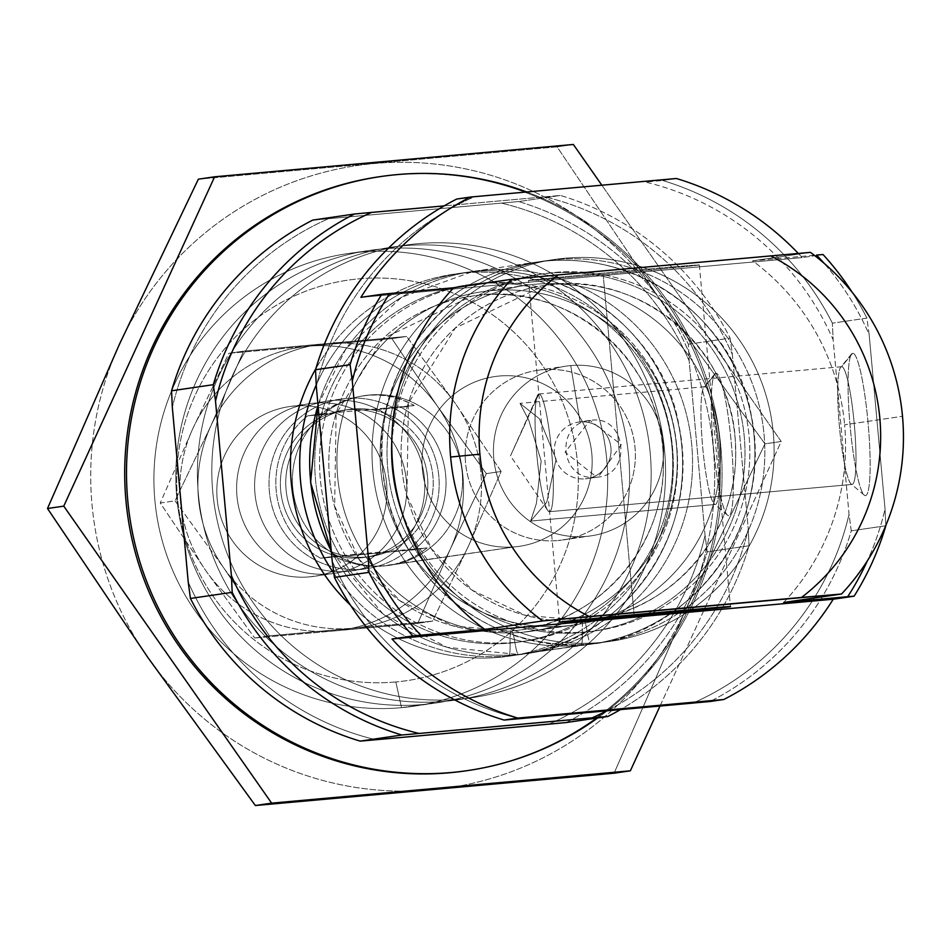 <?xml version="1.0" encoding="UTF-8"?>
<svg xmlns="http://www.w3.org/2000/svg" width="950" height="950" viewBox="0 0 950 950"><rect width="100%" height="100%" fill="white"/><g stroke="black" fill="none" stroke-linecap="round" stroke-linejoin="round"><path stroke-width="0.71" stroke-dasharray="4.75 3.56" d="M352.652 628.271L432.571 621.158L468.469 546.072A142.939 141.776 -98.3 0 1 352.652 628.271A142.939 141.776 -98.3 0 1 223.879 568.112L269.515 635.847L352.652 628.271A142.939 141.776 81.7 0 0 468.469 546.072L501.149 471.461L455.513 403.726A142.939 141.776 -98.3 0 1 468.469 546.072A142.939 141.776 81.7 0 0 455.513 403.726L406.659 336.454L326.741 343.567A142.939 141.776 -98.3 0 1 455.513 403.726A142.939 141.776 81.7 0 0 326.741 343.567L243.604 351.144L210.924 425.766A142.939 141.776 -98.3 0 1 326.741 343.567A142.939 141.776 81.7 0 0 210.924 425.766L175.026 500.84L223.879 568.112A142.939 141.776 -98.3 0 1 210.924 425.766A142.939 141.776 81.7 0 0 223.879 568.112A142.939 141.776 81.7 0 0 352.652 628.271L269.515 635.847L254.731 638.008L417.786 623.319L450.466 548.708L486.364 473.622L437.511 406.351L391.875 338.616L228.819 353.305L243.604 351.144L406.659 336.454L391.875 338.616L406.659 336.454L455.513 403.726L501.149 471.461L486.364 473.622L501.149 471.461L468.469 546.072L432.571 621.158L417.786 623.319L432.571 621.158L352.652 628.271M347.474 571.33A85.761 85.073 81.7 0 0 352.106 570.784A85.761 85.073 81.7 0 0 424.175 475.938A85.761 85.073 81.7 0 0 331.93 400.508A85.761 85.073 81.7 0 0 327.287 401.054A85.761 85.073 81.7 0 0 255.217 495.888A85.761 85.073 81.7 0 0 347.474 571.33L361.867 569.228A85.761 85.073 -98.3 0 1 269.61 493.786A85.761 85.073 -98.3 0 1 341.691 398.952A85.761 85.073 -98.3 0 1 438.271 471.509A85.761 85.073 -98.3 0 1 366.51 568.682A85.761 85.073 -98.3 0 1 361.867 569.228L347.474 571.33A85.761 85.073 -98.3 0 1 254.968 493.549A85.761 85.073 -98.3 0 1 331.93 400.508A85.761 85.073 -98.3 0 1 424.424 478.289A85.761 85.073 -98.3 0 1 347.474 571.33M307.622 415.851L332.844 413.666A74.326 73.732 81.7 0 0 286.069 489.642A74.326 73.732 81.7 0 0 345.8 556.011L320.577 558.208A85.761 85.073 -98.3 0 1 307.622 415.851A85.761 85.073 81.7 0 0 320.577 558.208L333.533 556.308L343.912 560.737L358.221 564.704L369.099 566.164L379.905 566.307L514.852 546.856A85.761 85.073 -98.3 0 1 422.608 471.414A85.761 85.073 -98.3 0 1 494.677 376.58A85.761 85.073 -98.3 0 1 591.256 449.136A85.761 85.073 -98.3 0 1 519.496 546.309A85.761 85.073 -98.3 0 1 514.852 546.856L383.468 566.069L394.357 564.359L406.339 560.619L417.371 555.085L427.203 547.877L386.139 552.378A74.326 73.732 81.7 0 0 432.927 476.401A74.326 73.732 81.7 0 0 373.184 410.032L401.292 407.419A85.761 85.073 -98.3 0 1 414.247 549.765A85.761 85.073 81.7 0 0 401.292 407.419L414.247 405.519C398.952 396.483 381.959 393.241 363.268 395.794L353.661 397.753L341.098 402.076L332.013 406.517L320.577 413.963L307.622 415.851L320.577 413.963C352.474 391.982 383.693 389.168 414.247 405.519L320.577 413.963L414.247 405.519L373.184 410.032A74.326 73.732 -98.3 0 1 432.927 476.401A74.326 73.732 -98.3 0 1 386.139 552.378A74.326 73.732 -98.3 0 1 370.251 556.569A74.326 73.732 -98.3 0 1 366.237 557.044A74.326 73.732 -98.3 0 1 345.8 556.011A74.326 73.732 -98.3 0 1 286.069 489.642A74.326 73.732 -98.3 0 1 332.844 413.666A74.326 73.732 -98.3 0 1 348.745 409.474A74.326 73.732 -98.3 0 1 373.184 410.032A74.326 73.732 81.7 0 0 332.844 413.666L307.622 415.851M361.867 569.228A85.761 85.073 81.7 0 0 423.581 434.494A85.761 85.073 81.7 0 0 276.83 447.723A85.761 85.073 81.7 0 0 361.867 569.228M360.834 557.84A74.326 73.732 -98.3 0 1 287.137 452.532A74.326 73.732 -98.3 0 1 414.319 441.073A74.326 73.732 -98.3 0 1 360.834 557.84A74.326 73.732 81.7 0 0 364.848 557.365A74.326 73.732 81.7 0 0 427.049 473.147A74.326 73.732 81.7 0 0 343.342 410.269A74.326 73.732 81.7 0 0 280.879 492.456A74.326 73.732 81.7 0 0 360.834 557.84L366.237 557.044L360.834 557.84M522.631 632.261A171.534 170.133 -98.3 0 1 352.557 389.251A171.534 170.133 -98.3 0 1 646.059 362.805A171.534 170.133 -98.3 0 1 522.631 632.261A171.534 170.133 81.7 0 0 531.905 631.168A171.534 170.133 81.7 0 0 675.426 436.822A171.534 170.133 81.7 0 0 482.267 291.709A171.534 170.133 81.7 0 0 338.117 481.389A171.534 170.133 81.7 0 0 522.631 632.261L565.832 625.943A171.534 170.133 -98.3 0 1 381.318 475.071A171.534 170.133 -98.3 0 1 525.457 285.392A171.534 170.133 -98.3 0 1 718.627 430.504A171.534 170.133 -98.3 0 1 575.094 624.851A171.534 170.133 -98.3 0 1 565.832 625.943L522.631 632.261A171.534 170.133 81.7 0 0 646.059 362.805A171.534 170.133 81.7 0 0 352.557 389.251A171.534 170.133 81.7 0 0 522.631 632.261A171.534 170.133 -98.3 0 1 338.117 481.389A171.534 170.133 -98.3 0 1 482.267 291.709A171.534 170.133 -98.3 0 1 675.426 436.822A171.534 170.133 -98.3 0 1 531.905 631.168A171.534 170.133 -98.3 0 1 522.631 632.261L565.832 625.943A171.534 170.133 81.7 0 0 689.261 356.488A171.534 170.133 81.7 0 0 395.758 382.933A171.534 170.133 81.7 0 0 565.832 625.943A171.534 170.133 81.7 0 0 575.094 624.851A171.534 170.133 81.7 0 0 718.627 430.504A171.534 170.133 81.7 0 0 525.457 285.392A171.534 170.133 81.7 0 0 381.318 475.071A171.534 170.133 81.7 0 0 565.832 625.943L522.631 632.261M514.852 546.856A85.761 85.073 81.7 0 0 576.579 412.122A85.761 85.073 81.7 0 0 429.816 425.351A85.761 85.073 81.7 0 0 514.852 546.856A85.761 85.073 81.7 0 0 519.496 546.309A85.761 85.073 81.7 0 0 591.256 449.136A85.761 85.073 81.7 0 0 494.677 376.58A85.761 85.073 81.7 0 0 422.608 471.414A85.761 85.073 81.7 0 0 514.852 546.856L385.272 565.796A85.761 85.073 81.7 0 0 446.987 431.074A85.761 85.073 81.7 0 0 300.236 444.291A85.761 85.073 81.7 0 0 385.272 565.796A85.761 85.073 -98.3 0 1 293.016 490.366A85.761 85.073 -98.3 0 1 365.085 395.532A85.761 85.073 -98.3 0 1 461.664 468.077A85.761 85.073 -98.3 0 1 389.904 565.25A85.761 85.073 -98.3 0 1 385.272 565.796L514.852 546.856A85.761 85.073 -98.3 0 1 429.816 425.351A85.761 85.073 -98.3 0 1 576.579 412.122A85.761 85.073 -98.3 0 1 514.852 546.856M427.203 547.877L416.29 555.738L407.134 560.298L393.929 564.454L383.468 566.069L372.721 566.366L358.221 564.704L343.912 560.737L333.533 556.308L427.203 547.877L333.533 556.308L320.577 558.208L414.247 549.765L427.203 547.877M345.8 556.011A74.326 73.732 81.7 0 0 366.237 557.044A74.326 73.732 81.7 0 0 386.139 552.378L345.8 556.011M254.731 638.008L269.515 635.847L223.879 568.112L175.026 500.84L160.253 503.013L205.877 570.748L254.731 638.008L205.877 570.748L160.253 503.013L175.026 500.84L210.924 425.766L243.604 351.144L228.819 353.305L192.921 428.391L160.253 503.013L192.921 428.391A142.939 141.776 81.7 0 0 205.877 570.748A142.939 141.776 81.7 0 0 334.649 630.907L254.731 638.008M309.676 576.852A85.761 85.073 -98.3 0 1 224.639 455.347A85.761 85.073 -98.3 0 1 371.391 442.13A85.761 85.073 -98.3 0 1 309.676 576.852A85.761 85.073 81.7 0 0 314.308 576.306A85.761 85.073 81.7 0 0 386.068 479.133A85.761 85.073 81.7 0 0 289.489 406.576A85.761 85.073 81.7 0 0 217.419 501.422A85.761 85.073 81.7 0 0 309.676 576.852L329.472 573.966A85.761 85.073 -98.3 0 1 237.215 498.524A85.761 85.073 -98.3 0 1 309.284 403.691A85.761 85.073 -98.3 0 1 405.876 476.247A85.761 85.073 -98.3 0 1 334.103 573.408A85.761 85.073 -98.3 0 1 329.472 573.966L309.676 576.852M437.511 406.351A142.939 141.776 81.7 0 0 308.738 346.204L391.875 338.616L437.511 406.351L486.364 473.622L450.466 548.708L417.786 623.319L334.649 630.907A142.939 141.776 81.7 0 0 450.466 548.708A142.939 141.776 81.7 0 0 437.511 406.351A142.939 141.776 -98.3 0 1 450.466 548.708A142.939 141.776 -98.3 0 1 334.649 630.907A142.939 141.776 -98.3 0 1 205.877 570.748A142.939 141.776 -98.3 0 1 192.921 428.391A142.939 141.776 -98.3 0 1 308.738 346.204A142.939 141.776 -98.3 0 1 437.511 406.351M329.472 573.966A85.761 85.073 81.7 0 0 391.186 439.233A85.761 85.073 81.7 0 0 244.435 452.461A85.761 85.073 81.7 0 0 329.472 573.966M192.921 428.391L228.819 353.305L308.738 346.204A142.939 141.776 81.7 0 0 192.921 428.391M587.183 631.809A21.446 2.719 -95.1 0 0 583.727 620.445A21.446 2.719 -95.1 0 0 583.716 620.445A168.672 167.307 81.7 0 0 592.824 619.364A168.672 167.307 81.7 0 0 733.97 428.26A168.672 167.307 81.7 0 0 544.018 285.57A168.672 167.307 81.7 0 0 402.277 472.091A168.672 167.307 81.7 0 0 583.716 620.445A21.446 2.719 84.9 0 1 583.727 620.445A21.446 2.719 84.9 0 1 587.183 631.809A180.429 178.968 -98.3 0 1 408.286 376.188A180.429 178.968 -98.3 0 1 717.024 348.365A180.429 178.968 -98.3 0 1 587.183 631.809A180.429 178.968 81.7 0 0 717.024 348.365A180.429 178.968 81.7 0 0 408.286 376.188A180.429 178.968 81.7 0 0 587.183 631.809A22.871 2.909 -95.1 0 0 590.876 643.922A22.871 2.909 -95.1 0 0 590.888 643.922A192.969 191.401 -98.3 0 1 383.313 474.192A192.969 191.401 -98.3 0 1 545.478 260.799A192.969 191.401 -98.3 0 1 762.791 424.044A192.969 191.401 -98.3 0 1 601.326 642.687A192.969 191.401 -98.3 0 1 590.888 643.922A22.871 2.909 84.9 0 1 590.876 643.922A22.871 2.909 84.9 0 1 587.183 631.809M514.9 642.378A21.446 2.719 -95.1 0 0 511.444 631.014A21.446 2.719 -95.1 0 0 511.433 631.014A168.672 167.307 81.7 0 0 520.553 629.945A168.672 167.307 81.7 0 0 661.687 438.829A168.672 167.307 81.7 0 0 471.734 296.139A168.672 167.307 81.7 0 0 329.994 482.659A168.672 167.307 81.7 0 0 511.433 631.014A21.446 2.719 84.9 0 1 511.444 631.014A21.446 2.719 84.9 0 1 514.9 642.378A180.429 178.968 -98.3 0 1 336.003 386.757A180.429 178.968 -98.3 0 1 644.741 358.934A180.429 178.968 -98.3 0 1 514.9 642.378A180.429 178.968 81.7 0 0 644.741 358.934A180.429 178.968 81.7 0 0 336.003 386.757A180.429 178.968 81.7 0 0 514.9 642.378A22.871 2.909 -95.1 0 0 518.593 654.491A22.871 2.909 -95.1 0 0 518.605 654.491A192.969 191.401 -98.3 0 1 331.289 550.964A192.969 191.401 81.7 0 0 518.605 654.491A22.871 2.909 84.9 0 1 518.593 654.491A22.871 2.909 84.9 0 1 514.9 642.378M783.667 602.478A228.713 226.848 81.7 0 0 844.621 424.769L902.5 416.302L844.621 424.769A228.713 226.848 -98.3 0 1 783.667 602.478M704.722 386.721A59.09 7.505 84.9 0 1 704.769 386.721A59.09 7.505 84.9 0 1 717.535 444.695A59.09 7.505 84.9 0 1 715.433 504.426L530.646 521.075L546.784 502.194L556.082 459.325L539.41 418.772L519.994 403.37L528.616 419.841L541.132 460.726L536.441 503.346L530.599 521.075L715.433 504.426A59.09 7.505 84.9 0 1 715.386 504.426A59.09 7.505 84.9 0 1 702.62 446.452A59.09 7.505 84.9 0 1 704.722 386.721L715.825 373.303A71.476 9.084 -95.1 0 0 713.307 445.787A71.476 9.084 -95.1 0 0 728.781 515.648A71.476 9.084 -95.1 0 0 731.31 443.151A71.476 9.084 -95.1 0 0 715.825 373.303A71.476 9.084 84.9 0 1 731.31 443.151A71.476 9.084 84.9 0 1 728.781 515.648A71.476 9.084 84.9 0 1 727.51 515.173A71.476 9.084 84.9 0 1 713.26 445.289A71.476 9.084 84.9 0 1 714.792 373.979A71.476 9.084 84.9 0 1 715.825 373.303L704.722 386.721A59.09 7.505 -95.1 0 0 703.867 387.291A59.09 7.505 -95.1 0 0 702.596 446.251A59.09 7.505 -95.1 0 0 714.376 504.034A59.09 7.505 -95.1 0 0 715.433 504.426A59.09 7.505 -95.1 0 0 717.523 444.481A59.09 7.505 -95.1 0 0 704.722 386.721M841.51 366.724A59.09 7.505 84.9 0 1 841.569 366.712A59.09 7.505 84.9 0 1 854.323 424.686A59.09 7.505 84.9 0 1 852.221 484.417L549.551 511.694A59.09 7.505 -95.1 0 0 551.653 451.963A59.09 7.505 -95.1 0 0 538.888 393.989A59.09 7.505 -95.1 0 0 538.84 394.001A59.09 7.505 -95.1 0 0 536.738 453.72A59.09 7.505 -95.1 0 0 549.492 511.694A59.09 7.505 -95.1 0 0 549.551 511.694L852.221 484.417A59.09 7.505 84.9 0 1 852.174 484.429A59.09 7.505 84.9 0 1 839.408 426.455A59.09 7.505 84.9 0 1 841.51 366.724L852.625 353.293A71.476 9.084 -95.1 0 0 850.096 425.79A71.476 9.084 -95.1 0 0 865.569 495.651A71.476 9.084 -95.1 0 0 868.098 423.154A71.476 9.084 -95.1 0 0 852.625 353.293A71.476 9.084 84.9 0 1 868.098 423.154A71.476 9.084 84.9 0 1 865.569 495.651A71.476 9.084 84.9 0 1 864.298 495.176A71.476 9.084 84.9 0 1 850.048 425.279A71.476 9.084 84.9 0 1 851.58 353.982A71.476 9.084 84.9 0 1 852.625 353.293L841.51 366.724A59.09 7.505 -95.1 0 0 840.655 367.294A59.09 7.505 -95.1 0 0 839.384 426.241A59.09 7.505 -95.1 0 0 851.164 484.025A59.09 7.505 -95.1 0 0 852.221 484.417A59.09 7.505 -95.1 0 0 854.311 424.484A59.09 7.505 -95.1 0 0 841.51 366.724M596.754 477.173C559.479 482.457 553.981 421.895 591.506 420.244C626.798 415.197 632.367 475.843 596.754 477.173L598.298 476.995L621.3 444.731L590.021 420.423L565.084 452.188L596.754 477.173L585.271 478.859A28.583 28.357 81.7 0 0 610.921 447.842A28.583 28.357 81.7 0 0 580.082 421.919L570.748 365.584A85.761 85.073 81.7 0 0 566.117 366.13A85.761 85.073 81.7 0 0 494.036 460.976A85.761 85.073 81.7 0 0 586.293 536.406A85.761 85.073 81.7 0 0 590.936 535.859A85.761 85.073 81.7 0 0 663.005 441.014A85.761 85.073 81.7 0 0 570.748 365.584A85.761 85.073 -98.3 0 1 663.254 443.365A85.761 85.073 -98.3 0 1 586.293 536.406L558.054 540.538A85.761 85.073 81.7 0 0 619.768 405.804A85.761 85.073 81.7 0 0 473.017 419.033A85.761 85.073 81.7 0 0 558.054 540.538A85.761 85.073 -98.3 0 1 465.797 465.096A85.761 85.073 -98.3 0 1 537.866 370.262A85.761 85.073 -98.3 0 1 634.457 442.819A85.761 85.073 -98.3 0 1 562.685 539.992A85.761 85.073 -98.3 0 1 558.054 540.538L586.293 536.406A85.761 85.073 -98.3 0 1 493.798 458.624A85.761 85.073 -98.3 0 1 570.748 365.584L580.082 421.919A28.583 28.357 81.7 0 0 554.432 452.936A28.583 28.357 81.7 0 0 585.271 478.859L596.754 477.173M660.024 706.052L781.221 441.489L601.861 185.214L781.221 441.489L764.964 443.864L657.483 295.877L557.092 146.858L198.36 179.182L557.092 146.858L573.349 144.471L557.092 146.858L657.483 295.877A314.474 311.921 81.7 0 0 374.193 163.531A314.474 311.921 81.7 0 0 119.391 344.363A314.474 311.921 -98.3 0 1 374.193 163.531A314.474 311.921 -98.3 0 1 657.483 295.877L764.964 443.864L781.221 441.489L660.024 706.052M379.952 176.652A300.176 297.742 -98.3 0 1 717.096 430.73A300.176 297.742 -98.3 0 1 466.83 770.699M445.016 701.314A228.713 226.848 81.7 0 0 457.378 699.853A228.713 226.848 81.7 0 0 649.574 446.951A228.713 226.848 81.7 0 0 403.56 245.789A228.713 226.848 81.7 0 0 391.198 247.249A228.713 226.848 81.7 0 0 199.001 500.151A228.713 226.848 81.7 0 0 445.016 701.314L459.42 699.2A228.713 226.848 -98.3 0 1 213.406 498.037A228.713 226.848 -98.3 0 1 405.603 245.136A228.713 226.848 -98.3 0 1 663.148 438.615A228.713 226.848 -98.3 0 1 471.782 697.751A228.713 226.848 -98.3 0 1 459.42 699.2L445.016 701.314A228.713 226.848 -98.3 0 1 198.348 493.905A228.713 226.848 -98.3 0 1 403.56 245.789A228.713 226.848 -98.3 0 1 650.227 453.186A228.713 226.848 -98.3 0 1 445.016 701.314M832.366 323.166A281.604 279.312 81.7 0 0 662.684 180.5L676.364 178.493L662.684 180.5A281.604 279.312 -98.3 0 1 832.366 323.166L833.15 339.815A275.88 273.636 81.7 0 0 645.561 182.079L662.684 180.5L645.561 182.079A275.88 273.636 -98.3 0 1 833.15 339.815L849.039 514.389A275.88 273.636 -98.3 0 1 692.977 703.083A275.88 273.636 81.7 0 0 849.039 514.389L851.271 530.824L885.828 525.778L885.044 509.129A275.88 273.636 -98.3 0 1 867.421 560.749A275.88 273.636 81.7 0 0 885.044 509.129L869.155 334.554L866.922 318.119L832.366 323.166L866.922 318.119A281.604 279.312 81.7 0 0 852.043 292.125A281.604 279.312 -98.3 0 1 866.922 318.119L869.155 334.554A275.88 273.636 81.7 0 0 823.899 263.114A275.88 273.636 -98.3 0 1 869.155 334.554L885.044 509.129L885.828 525.778L851.271 530.824A281.604 279.312 -98.3 0 1 710.101 701.504A281.604 279.312 81.7 0 0 851.271 530.824L849.039 514.389L833.15 339.815L832.366 323.166M798.261 253.412A281.604 279.312 -98.3 0 1 802.156 257.581L823.033 254.529L802.156 257.581L360.905 297.338L802.156 257.581A281.604 279.312 81.7 0 0 798.261 253.412M312.704 220.115L328.391 218.737A275.88 273.636 81.7 0 0 172.33 407.443A275.88 273.636 -98.3 0 1 328.391 218.737L518.7 201.554A281.604 279.312 -98.3 0 1 688.382 344.221L689.166 360.869A275.88 273.636 81.7 0 0 501.576 203.134A275.88 273.636 -98.3 0 1 689.166 360.869L705.054 535.444A275.88 273.636 -98.3 0 1 548.993 724.149A275.88 273.636 81.7 0 0 705.054 535.444L707.275 551.879L749.039 545.775A281.604 279.312 -98.3 0 1 620.445 709.626A281.604 279.312 81.7 0 0 749.039 545.775L748.256 529.126A275.88 273.636 -98.3 0 1 606.789 710.849A275.88 273.636 81.7 0 0 748.256 529.126L732.367 354.552L730.134 338.117L688.382 344.221A281.604 279.312 81.7 0 0 518.7 201.554L560.452 195.451A281.604 279.312 -98.3 0 1 730.134 338.117A281.604 279.312 81.7 0 0 560.452 195.451L544.766 196.816A275.88 273.636 -98.3 0 1 732.367 354.552A275.88 273.636 81.7 0 0 544.766 196.816L444.125 205.889L560.452 195.451L518.7 201.554L312.704 220.115M188.219 582.018A275.88 273.636 81.7 0 0 375.808 739.753A275.88 273.636 -98.3 0 1 188.219 582.018M566.117 722.558A281.604 279.312 81.7 0 0 707.275 551.879A281.604 279.312 -98.3 0 1 566.117 722.558M456.689 199.061L472.376 197.683A275.88 273.636 81.7 0 0 316.314 386.389A275.88 273.636 -98.3 0 1 472.376 197.683L456.689 199.061M332.203 560.963A275.88 273.636 81.7 0 0 519.793 718.699A275.88 273.636 -98.3 0 1 332.203 560.963M814.304 255.277L752.578 260.834A228.713 226.848 -98.3 0 1 844.621 424.769A228.713 226.848 81.7 0 0 752.578 260.834L810.457 252.368L752.578 260.834L814.304 255.277M459.42 699.2A228.713 226.848 81.7 0 0 623.996 339.934A228.713 226.848 81.7 0 0 232.655 375.191A228.713 226.848 81.7 0 0 459.42 699.2M499.379 657.305A192.969 191.401 -98.3 0 1 350.372 605.031A192.969 191.401 81.7 0 0 499.379 657.305A192.969 191.401 81.7 0 0 509.806 656.07A192.969 191.401 81.7 0 0 671.282 437.428A192.969 191.401 81.7 0 0 453.969 274.182A192.969 191.401 81.7 0 0 315.827 368.742A192.969 191.401 -98.3 0 1 642.984 361.261A192.969 191.401 -98.3 0 1 499.379 657.305L508.654 655.939A192.969 191.401 -98.3 0 1 333.878 573.384A192.969 191.401 81.7 0 0 508.654 655.939L499.379 657.305M316.243 384.952A192.969 191.401 -98.3 0 1 463.244 272.828A192.969 191.401 -98.3 0 1 680.556 436.074A192.969 191.401 -98.3 0 1 519.08 654.716A192.969 191.401 -98.3 0 1 508.654 655.939A192.969 191.401 81.7 0 0 519.08 654.716A192.969 191.401 81.7 0 0 680.556 436.074A192.969 191.401 81.7 0 0 463.244 272.828A192.969 191.401 81.7 0 0 316.243 384.952M508.654 655.939A22.871 2.909 -95.1 0 0 510.091 643.079A180.429 178.968 -98.3 0 1 331.194 387.457A180.429 178.968 -98.3 0 1 639.92 359.646A180.429 178.968 -98.3 0 1 510.091 643.079A22.871 2.909 84.9 0 1 508.654 655.939M511.433 631.014A168.672 167.307 -98.3 0 1 329.994 482.659A168.672 167.307 -98.3 0 1 471.734 296.139A168.672 167.307 -98.3 0 1 661.687 438.829A168.672 167.307 -98.3 0 1 520.553 629.945A168.672 167.307 -98.3 0 1 511.433 631.014A21.446 2.719 -95.1 0 0 510.091 643.079A180.429 178.968 81.7 0 0 639.92 359.646A180.429 178.968 81.7 0 0 331.194 387.457A180.429 178.968 81.7 0 0 510.091 643.079A21.446 2.719 84.9 0 1 511.433 631.014L520.553 629.945C602.229 619.816 667.613 541.227 663.219 458.102C663.041 360.679 566.592 279.276 471.734 296.139L383.064 338.544L336.134 413.808L334.649 506.148L359.302 559.526L400.556 601.148L453.411 625.967L511.444 631.014M318.048 405.46A192.969 191.401 -98.3 0 1 473.195 271.368A192.969 191.401 -98.3 0 1 690.508 434.613A192.969 191.401 -98.3 0 1 529.043 653.256A192.969 191.401 -98.3 0 1 518.605 654.491A192.969 191.401 81.7 0 0 529.043 653.256A192.969 191.401 81.7 0 0 690.508 434.613A192.969 191.401 81.7 0 0 473.195 271.368A192.969 191.401 81.7 0 0 318.048 405.46M318.012 405.056L345.776 349.03L401.648 297.196L473.195 271.368L535.527 262.259C641.642 246.181 737.081 325.719 751.189 414.996C775.248 525.611 691.042 633.876 591.363 644.148A192.969 191.401 81.7 0 0 752.839 425.505A192.969 191.401 81.7 0 0 535.527 262.259A192.969 191.401 81.7 0 0 373.362 475.641A192.969 191.401 81.7 0 0 580.937 645.371A192.969 191.401 81.7 0 0 591.363 644.148L518.593 654.491L580.937 645.371A192.969 191.401 -98.3 0 1 373.362 475.641A192.969 191.401 -98.3 0 1 535.527 262.259A192.969 191.401 -98.3 0 1 752.839 425.505A192.969 191.401 -98.3 0 1 591.363 644.148A192.969 191.401 -98.3 0 1 580.937 645.371L518.605 654.491L447.058 647.306L383.147 614.116L331.336 551.404M580.937 645.371A22.871 2.909 -95.1 0 0 582.362 632.51A180.429 178.968 -98.3 0 1 403.477 376.889A180.429 178.968 -98.3 0 1 712.203 349.077A180.429 178.968 -98.3 0 1 582.362 632.51A22.871 2.909 84.9 0 1 580.937 645.371M583.716 620.445A168.672 167.307 -98.3 0 1 402.277 472.091A168.672 167.307 -98.3 0 1 544.018 285.57A168.672 167.307 -98.3 0 1 733.97 428.26A168.672 167.307 -98.3 0 1 592.824 619.364A168.672 167.307 -98.3 0 1 583.716 620.445A21.446 2.719 -95.1 0 0 582.362 632.51A180.429 178.968 81.7 0 0 712.203 349.077A180.429 178.968 81.7 0 0 403.477 376.889A180.429 178.968 81.7 0 0 582.362 632.51A21.446 2.719 84.9 0 1 583.716 620.445L592.824 619.364C674.512 609.247 739.884 530.658 735.502 447.533C735.324 350.111 638.875 268.707 544.018 285.57L455.347 327.976L408.417 403.239L406.933 495.579L431.585 548.957L472.839 590.567L525.694 615.398L583.727 620.445M610.601 641.333L590.876 643.922A192.969 191.401 81.7 0 0 601.326 642.687A192.969 191.401 81.7 0 0 762.791 424.044A192.969 191.401 81.7 0 0 545.478 260.799A192.969 191.401 81.7 0 0 383.313 474.192A192.969 191.401 81.7 0 0 590.888 643.922L600.163 642.556A192.969 191.401 -98.3 0 1 392.588 472.827A192.969 191.401 -98.3 0 1 554.753 259.445A192.969 191.401 -98.3 0 1 772.065 422.691A192.969 191.401 -98.3 0 1 610.601 641.333A192.969 191.401 -98.3 0 1 600.163 642.556L590.888 643.922C495.508 656.106 392.766 578.728 382.874 471.936C369.277 380.119 439.351 275.417 545.478 260.799L554.753 259.445M600.163 642.556A192.969 191.401 81.7 0 0 739.029 339.423A192.969 191.401 81.7 0 0 408.832 369.17A192.969 191.401 81.7 0 0 600.163 642.556M603.131 274.301A85.761 0.594 174.8 0 0 698.654 265.086A85.761 0.594 174.8 0 0 624.732 271.142A85.761 0.594 174.8 0 0 529.197 280.357A85.761 0.594 174.8 0 0 603.131 274.301L634.113 614.757L603.131 274.301A85.761 0.594 -5.2 0 1 528.521 280.499A85.761 0.594 -5.2 0 1 624.732 271.142A85.761 0.594 -5.2 0 1 699.342 264.943A85.761 0.594 -5.2 0 1 603.131 274.301M688.382 344.221L730.134 338.117L732.367 354.552L748.256 529.126L749.039 545.775L707.275 551.879L705.054 535.444L689.166 360.869L688.382 344.221M538.84 394.001L510.483 455.881L538.84 394.001A59.09 7.505 84.9 0 1 551.629 451.761A59.09 7.505 84.9 0 1 549.551 511.694A59.09 7.505 84.9 0 1 547.699 510.376A59.09 7.505 84.9 0 1 536.714 453.518A59.09 7.505 84.9 0 1 537.367 395.604A59.09 7.505 84.9 0 1 538.84 394.001M467.721 770.569L465.928 770.83A300.176 297.742 81.7 0 0 717.096 430.73A300.176 297.742 81.7 0 0 379.062 176.783M526.739 191.983A300.176 297.742 -98.3 0 1 719.364 433.782A300.176 297.742 -98.3 0 1 597.716 717.939A300.176 297.742 81.7 0 0 719.364 433.782A300.176 297.742 81.7 0 0 526.739 191.983M614.092 773.205L685.995 609.045L764.964 443.864L685.995 609.045L614.092 773.205M395.841 681.957A202.409 200.759 -98.3 0 1 195.154 395.212A202.409 200.759 -98.3 0 1 541.488 364.004A202.409 200.759 -98.3 0 1 395.841 681.957A202.409 200.759 81.7 0 0 541.488 364.004A202.409 200.759 81.7 0 0 195.154 395.212A202.409 200.759 81.7 0 0 395.841 681.957L401.529 707.667A228.713 226.848 -98.3 0 1 174.776 383.657A228.713 226.848 -98.3 0 1 566.117 348.389A228.713 226.848 -98.3 0 1 401.529 707.667L395.841 681.957M401.529 707.667A228.713 226.848 81.7 0 0 413.903 706.206A228.713 226.848 81.7 0 0 605.269 447.082A228.713 226.848 81.7 0 0 347.712 253.602A228.713 226.848 81.7 0 0 155.515 506.504A228.713 226.848 81.7 0 0 401.529 707.667L423.415 704.472A228.713 226.848 -98.3 0 1 177.401 503.31A228.713 226.848 -98.3 0 1 369.598 250.408A228.713 226.848 -98.3 0 1 627.154 443.887A228.713 226.848 -98.3 0 1 435.789 703.012A228.713 226.848 -98.3 0 1 423.415 704.472L401.529 707.667M147.891 657.531A314.474 311.921 81.7 0 0 431.193 789.877A314.474 311.921 81.7 0 0 685.995 609.045A314.474 311.921 81.7 0 0 657.483 295.877A314.474 311.921 -98.3 0 1 685.995 609.045A314.474 311.921 -98.3 0 1 431.193 789.877A314.474 311.921 -98.3 0 1 147.891 657.531A314.474 311.921 -98.3 0 1 119.391 344.363A314.474 311.921 81.7 0 0 147.891 657.531M423.415 704.472A228.713 226.848 81.7 0 0 588.003 345.194A228.713 226.848 81.7 0 0 196.662 380.451A228.713 226.848 81.7 0 0 423.415 704.472M530.646 521.075L536.358 503.607L541.168 461.071L528.722 420.043L519.959 403.37L539.303 418.641L556.071 459.183L546.808 502.134L530.646 521.075M565.832 625.943A171.534 170.133 -98.3 0 1 395.758 382.933A171.534 170.133 -98.3 0 1 689.261 356.488A171.534 170.133 -98.3 0 1 565.832 625.943M580.082 421.919A28.583 28.357 -98.3 0 1 610.838 447.058A28.583 28.357 -98.3 0 1 585.271 478.859A28.583 28.357 -98.3 0 1 554.515 453.708A28.583 28.357 -98.3 0 1 580.082 421.919M352.106 570.784L366.51 568.682M327.287 401.054L341.691 398.952M365.085 395.532L363.268 395.794M389.904 565.25L388.087 565.523M364.848 557.365L370.251 556.569M343.342 410.269L348.745 409.474M531.905 631.168L575.094 624.851L531.905 631.168M482.267 291.709L525.457 285.392L482.267 291.709M314.308 576.306L334.103 573.408M289.489 406.576L309.284 403.691M704.769 386.721L519.994 403.37M530.599 521.075L715.386 504.426M841.569 366.712L538.888 393.989M549.492 511.694L852.174 484.429M457.378 699.853L471.782 697.751M391.198 247.249L405.603 245.136M509.806 656.07L519.08 654.716C618.759 644.444 702.964 536.18 678.906 425.564C664.798 336.288 569.359 256.749 463.244 272.828L453.969 274.182M699.342 264.943L730.431 606.599M559.609 622.143L528.521 280.499M727.51 515.173L714.376 504.034M714.792 373.979L703.867 387.291M864.298 495.176L851.164 484.025M851.58 353.982L840.655 367.294M547.699 510.376L510.483 455.881L537.367 395.604M413.903 706.206L435.789 703.012M347.712 253.602L369.598 250.408M537.866 370.262L566.117 366.13M562.685 539.992L590.936 535.859M586.815 478.669L598.298 476.995M590.021 420.423L578.538 422.097"/><path stroke-width="1.43" d="M589.261 616.562A202.409 200.759 -98.3 0 1 479.916 454.195L450.621 457.021A228.713 226.848 81.7 0 0 542.664 620.944L841.546 594.011L783.667 602.478L854.121 596.173L833.245 599.224A281.604 279.312 -98.3 0 1 723.781 699.509L710.101 701.504L504.106 720.064A281.604 279.312 -98.3 0 1 334.424 577.398L332.203 560.963L316.314 386.389L315.531 369.74L350.087 364.681A281.604 279.312 -98.3 0 1 381.793 294.286L360.905 297.338A281.604 279.312 -98.3 0 1 470.369 197.054L456.689 199.061A281.604 279.312 81.7 0 0 315.531 369.74A281.604 279.312 -98.3 0 1 456.689 199.061L470.369 197.054A281.604 279.312 81.7 0 0 360.905 297.338L381.793 294.286A281.604 279.312 81.7 0 0 350.087 364.681L352.308 381.116A275.88 273.636 -98.3 0 1 389.678 293.538L381.793 294.286L389.678 293.538A275.88 273.636 81.7 0 0 352.308 381.116L368.196 555.691L368.98 572.339L334.424 577.398A281.604 279.312 81.7 0 0 504.106 720.064L517.786 718.069A281.604 279.312 -98.3 0 1 392.006 638.982L412.882 635.93A281.604 279.312 -98.3 0 1 368.98 572.339A281.604 279.312 81.7 0 0 412.882 635.93L420.767 635.182A275.88 273.636 -98.3 0 1 368.196 555.691A275.88 273.636 81.7 0 0 420.767 635.182L484.773 629.411A228.713 226.848 -98.3 0 1 453.684 287.767L389.678 293.538L453.684 287.767A228.713 226.848 81.7 0 0 484.773 629.411L542.664 620.944A228.713 226.848 -98.3 0 1 450.621 457.021A228.713 226.848 -98.3 0 1 511.563 279.3L453.684 287.767L511.563 279.3A228.713 226.848 81.7 0 0 450.621 457.021L479.916 454.195A202.409 200.759 -98.3 0 1 558.173 274.918L511.563 279.3L558.173 274.918A202.409 200.759 81.7 0 0 479.916 454.195A202.409 200.759 81.7 0 0 589.261 616.562L542.664 620.944L484.773 629.411L412.882 635.93L392.006 638.982A281.604 279.312 81.7 0 0 517.786 718.069L723.781 699.509A281.604 279.312 81.7 0 0 833.245 599.224L392.006 638.982L833.245 599.224L854.121 596.173A281.604 279.312 81.7 0 0 885.828 525.778A281.604 279.312 -98.3 0 1 854.121 596.173L847.673 596.707A275.88 273.636 81.7 0 0 867.421 560.749A275.88 273.636 -98.3 0 1 847.673 596.707L783.667 602.478L841.546 594.011A228.713 226.848 81.7 0 0 902.5 416.302A228.713 226.848 -98.3 0 1 841.546 594.011L801.562 597.431A202.409 200.759 81.7 0 0 770.474 255.787A202.409 200.759 -98.3 0 1 801.562 597.431L589.261 616.562M573.349 144.471L214.629 176.795L63.757 506.136L271.629 803.142L630.361 770.818L660.024 706.052L630.361 770.818L614.092 773.205L630.361 770.818L271.629 803.142L255.36 805.529L614.092 773.205L255.36 805.529L271.629 803.142L63.757 506.136L47.5 508.511L147.891 657.531L255.36 805.529L147.891 657.531L47.5 508.511L63.757 506.136L214.629 176.795L573.349 144.471L601.861 185.214L573.349 144.471M466.83 770.699A300.176 297.742 -98.3 0 1 449.694 772.754A300.176 297.742 -98.3 0 1 126.754 508.274A300.176 297.742 -98.3 0 1 379.952 176.652M676.364 178.493A281.604 279.312 -98.3 0 1 798.261 253.412A281.604 279.312 81.7 0 0 676.364 178.493L470.369 197.054L676.364 178.493M823.033 254.529A281.604 279.312 -98.3 0 1 852.043 292.125A281.604 279.312 81.7 0 0 823.033 254.529L816.584 255.063A275.88 273.636 -98.3 0 1 823.899 263.114A275.88 273.636 81.7 0 0 816.584 255.063L823.033 254.529M171.546 390.794A281.604 279.312 -98.3 0 1 312.704 220.115A281.604 279.312 81.7 0 0 171.546 390.794L213.299 384.691A281.604 279.312 -98.3 0 1 354.457 214.011L312.704 220.115L354.457 214.011A281.604 279.312 81.7 0 0 213.299 384.691L215.519 401.126A275.88 273.636 -98.3 0 1 371.593 212.42L354.457 214.011L371.593 212.42A275.88 273.636 81.7 0 0 215.519 401.126L231.408 575.7L232.192 592.349L190.439 598.452L188.219 582.018L172.33 407.443L171.546 390.794L172.33 407.443L188.219 582.018L190.439 598.452A281.604 279.312 81.7 0 0 360.121 741.119A281.604 279.312 -98.3 0 1 190.439 598.452L232.192 592.349A281.604 279.312 81.7 0 0 401.874 735.015A281.604 279.312 -98.3 0 1 232.192 592.349L231.408 575.7A275.88 273.636 81.7 0 0 419.009 733.436A275.88 273.636 -98.3 0 1 231.408 575.7L215.519 401.126L213.299 384.691L171.546 390.794M375.808 739.753L360.121 741.119L401.874 735.015L607.869 716.454L566.117 722.558L548.993 724.149L375.808 739.753L566.117 722.558L607.869 716.454A281.604 279.312 81.7 0 0 620.445 709.626A281.604 279.312 -98.3 0 1 607.869 716.454L592.183 717.832A275.88 273.636 81.7 0 0 606.789 710.849A275.88 273.636 -98.3 0 1 592.183 717.832L401.874 735.015L360.121 741.119L375.808 739.753M810.457 252.368A228.713 226.848 -98.3 0 1 902.5 416.302A228.713 226.848 81.7 0 0 810.457 252.368L558.173 274.918L810.457 252.368M444.125 205.889L371.593 212.42L444.125 205.889M350.372 605.031A192.969 191.401 -98.3 0 1 315.827 368.742A192.969 191.401 81.7 0 0 350.372 605.031M333.878 573.384A192.969 191.401 -98.3 0 1 316.243 384.952A192.969 191.401 81.7 0 0 333.878 573.384M331.289 550.964A192.969 191.401 -98.3 0 1 318.048 405.46A192.969 191.401 81.7 0 0 331.289 550.964M655.821 612.786A85.761 0.594 -5.2 0 1 729.754 606.729A85.761 0.594 -5.2 0 1 634.22 615.944A85.761 0.594 -5.2 0 1 560.298 622.001A85.761 0.594 -5.2 0 1 655.821 612.786A85.761 0.594 174.8 0 0 559.609 622.143A85.761 0.594 174.8 0 0 634.22 615.944A85.761 0.594 174.8 0 0 730.431 606.599A85.761 0.594 174.8 0 0 655.821 612.786M634.113 614.757L634.22 615.944L634.113 614.757M692.977 703.083L723.781 699.509L517.786 718.069L504.106 720.064L692.977 703.083M368.196 555.691L352.308 381.116L350.087 364.681L315.531 369.74L316.314 386.389L332.203 560.963L334.424 577.398L368.98 572.339L368.196 555.691M380.855 176.522A300.176 297.742 -98.3 0 1 526.739 191.983A300.176 297.742 81.7 0 0 129.01 433.984A300.176 297.742 81.7 0 0 451.499 772.492A300.176 297.742 81.7 0 0 597.716 717.939A300.176 297.742 -98.3 0 1 467.721 770.569A300.176 297.742 -98.3 0 1 451.499 772.492L449.694 772.754L451.499 772.492A300.176 297.742 -98.3 0 1 128.606 508.464A300.176 297.742 -98.3 0 1 380.855 176.522L379.062 176.783A300.176 297.742 81.7 0 0 126.801 508.725A300.176 297.742 81.7 0 0 449.694 772.754A300.176 297.742 81.7 0 0 465.928 770.83M198.36 179.182L214.629 176.795L198.36 179.182L119.391 344.363L47.5 508.511L119.391 344.363L198.36 179.182M331.336 551.404L310.591 482.505L318.012 405.056"/></g></svg>
